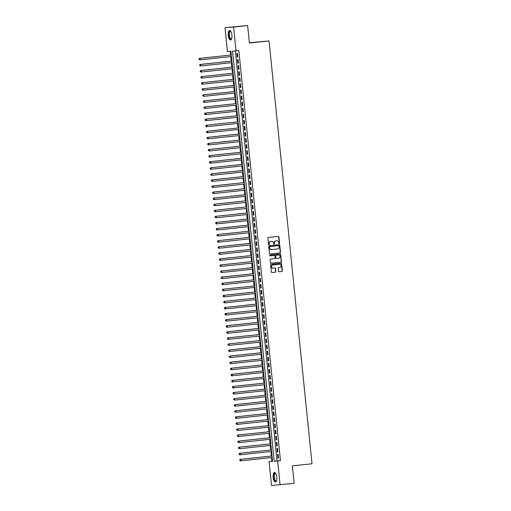 <?xml version="1.0" encoding="UTF-8"?>
<svg xmlns="http://www.w3.org/2000/svg" width="511" height="511" viewBox="0 0 511 511"><rect width="100%" height="100%" fill="white"/><g stroke="black" fill="none" stroke-linecap="round" stroke-linejoin="round"><path stroke-width="0.77" d="M279.223 243.728A0.422 0.39 85.9 0 0 279.568 243.268L278.923 236.932A0.6 0.556 85.9 0 0 278.31 236.395L268.39 237.449A0.6 0.556 85.9 0 0 267.905 238.107L268.543 244.443A0.422 0.39 85.9 0 0 268.971 244.82A0.422 0.39 85.9 0 0 269.316 244.36L269.233 243.543A1.916 1.776 85.9 0 1 270.804 241.441L271.628 241.358A1.916 1.776 85.9 0 1 273.589 243.076L273.672 243.894A0.422 0.39 85.9 0 0 274.445 243.811L274.362 242.993A1.916 1.776 85.9 0 1 275.927 240.898L276.758 240.809A1.916 1.776 85.9 0 1 278.712 242.527L278.795 243.351A0.422 0.39 85.9 0 0 279.223 243.728M279.095 243.715A0.422 0.39 85.9 0 0 279.338 243.287L278.693 236.951A0.6 0.556 85.9 0 0 278.169 236.408M268.843 244.807A0.422 0.39 85.9 0 0 269.086 244.379L269.233 243.543M273.973 244.264A0.422 0.39 85.9 0 0 274.209 243.83L274.362 242.993M273.181 477.37A4.765 1.814 83.9 0 1 274.484 472.503A4.765 1.814 83.9 0 1 276.802 477.108A4.765 1.814 83.9 0 1 275.493 481.975A4.765 1.814 83.9 0 1 273.181 477.37M228.283 35.387A4.765 1.814 83.9 0 1 229.592 30.519A4.765 1.814 83.9 0 1 231.905 35.125A4.765 1.814 83.9 0 1 230.602 39.992A4.765 1.814 83.9 0 1 228.283 35.387M278.482 271.245A0.6 0.556 85.9 0 0 279.095 271.788L281.88 271.488A0.6 0.556 85.9 0 0 282.366 270.836L281.65 263.797A0.6 0.556 85.9 0 0 281.056 263.261L271.124 264.315A0.6 0.556 85.9 0 0 270.632 264.973L271.347 272.005A0.6 0.556 85.9 0 0 271.941 272.548L275.32 272.191A0.6 0.556 85.9 0 0 275.812 271.533L275.506 268.524A0.6 0.556 85.9 0 0 274.892 267.981L273.225 268.16A1.603 1.482 85.9 0 1 271.584 266.697A1.603 1.482 85.9 0 1 272.9 264.973L279.434 264.276A1.603 1.482 85.9 0 1 281.069 265.739A1.603 1.482 85.9 0 1 279.753 267.464L278.667 267.579A0.6 0.556 85.9 0 0 278.176 268.237L278.482 271.245M225 27.664L247.624 25.55L249.4 43.02L269.054 40.925L312.004 463.771L292.349 465.866L294.125 483.336L271.501 485.45L269.08 461.605L272.561 461.35L230.902 51.26L227.421 51.515L225 27.664L233.591 27.045L236.012 50.889L232.531 51.145L274.183 461.235L277.665 460.986L280.085 484.83M247.624 25.55L233.591 27.045M235.347 50.94L276.994 460.935L280.475 460.686L238.816 50.595L236.012 50.889M280.475 460.686L277.665 460.986M279.996 252.945A0.6 0.556 85.9 0 0 280.482 252.287L279.773 245.248A0.6 0.556 85.9 0 0 279.178 244.712L269.24 245.772A0.6 0.556 85.9 0 0 268.748 246.423L269.463 253.462A0.6 0.556 85.9 0 0 270.057 253.999L279.76 252.958A0.6 0.556 85.9 0 0 280.252 252.306L279.536 245.267A0.6 0.556 85.9 0 0 279.019 244.731M270.926 263.274L280.705 262.232A0.6 0.556 85.9 0 0 281.197 261.575L280.711 254.523L281.427 261.562A0.6 0.556 85.9 0 1 280.935 262.213L271.015 263.274A0.6 0.556 85.9 0 1 270.996 263.274L271.015 263.274M270.025 255.896L274.056 255.468A0.6 0.556 85.9 0 1 274.075 255.462A0.6 0.556 85.9 0 0 274.075 255.462L274.305 255.449A0.6 0.556 85.9 0 1 274.899 255.985L275.103 257.985A0.6 0.556 85.9 0 1 274.611 258.643L270.587 259.071A0.6 0.556 85.9 0 0 270.095 259.722L270.402 262.737A0.6 0.556 85.9 0 0 270.996 263.274M274.305 255.449A0.6 0.556 85.9 0 0 274.286 255.449L270.095 255.896A0.422 0.39 85.9 0 0 270.095 255.896A0.422 0.39 85.9 0 1 269.667 255.513A0.422 0.39 85.9 0 1 270.012 255.059L280.098 253.986A0.6 0.556 85.9 0 1 280.711 254.523M237.781 57.091L237.411 53.451L236.829 53.489L237.2 57.136L237.781 57.091M238.401 63.166L238.03 59.525L237.449 59.563L237.819 63.211L238.401 63.166M239.014 69.247L238.643 65.6L238.069 65.644L238.439 69.285L239.014 69.247L238.439 69.285M239.633 75.321L239.263 71.674L238.682 71.719L239.052 75.36L239.633 75.321L239.052 75.36M240.253 81.396L239.883 77.749L239.301 77.793L239.672 81.434L240.253 81.396M240.866 87.47L240.496 83.823L239.915 83.868L240.285 87.515L240.866 87.47M241.486 93.545L241.115 89.904L240.534 89.942L240.905 93.59L241.486 93.545M242.105 99.619L241.735 95.979L241.154 96.017L241.524 99.664L242.105 99.619M242.719 105.694L242.348 102.053L241.767 102.091L242.137 105.739L242.719 105.694L242.137 105.739M243.338 111.775L242.968 108.128L242.386 108.166L242.757 111.813L243.338 111.775M243.951 117.849L243.581 114.202L243.006 114.247L243.377 117.888L243.951 117.849M244.571 123.924L244.201 120.277L243.619 120.321L243.99 123.962L244.571 123.924L243.99 123.962M245.191 129.998L244.82 126.351L244.239 126.396L244.609 130.043L245.191 129.998L244.609 130.043M245.804 136.073L245.433 132.426L244.852 132.47L245.223 136.118L245.804 136.073M246.423 142.147L246.053 138.507L245.472 138.545L245.842 142.192L246.423 142.147M247.037 148.222L246.666 144.581L246.091 144.619L246.462 148.267L247.037 148.222M247.656 154.303L247.286 150.656L246.704 150.694L247.075 154.341L247.656 154.303L247.075 154.341M248.276 160.377L247.905 156.73L247.324 156.775L247.694 160.416L248.276 160.377M248.889 166.452L248.518 162.805L247.937 162.849L248.308 166.49L248.889 166.452M249.509 172.526L249.138 168.879L248.557 168.924L248.927 172.571L249.509 172.526M250.128 178.601L249.758 174.954L249.176 174.998L249.547 178.646L250.128 178.601L249.547 178.646M250.741 184.675L250.371 181.035L249.79 181.073L250.16 184.72L250.741 184.675L250.16 184.72M251.361 190.75L250.99 187.109L250.409 187.147L250.78 190.795L251.361 190.75M251.974 196.831L251.604 193.184L251.029 193.222L251.399 196.869L251.974 196.831M252.594 202.905L252.223 199.258L251.642 199.303L252.012 202.944L252.594 202.905L252.012 202.944M253.213 208.98L252.843 205.333L252.262 205.377L252.632 209.018L253.213 208.98L252.632 209.018M253.826 215.054L253.456 211.407L252.875 211.452L253.245 215.099L253.826 215.054M254.446 221.129L254.076 217.482L253.494 217.526L253.865 221.174L254.446 221.129M255.059 227.203L254.689 223.562L254.114 223.601L254.484 227.248L255.059 227.203M255.679 233.278L255.308 229.637L254.727 229.675L255.098 233.323L255.679 233.278L255.098 233.323M256.298 239.359L255.928 235.712L255.347 235.75L255.717 239.397L256.298 239.359M256.912 245.433L256.541 241.786L255.96 241.831L256.33 245.472L256.912 245.433M257.531 251.508L257.161 247.861L256.579 247.905L256.95 251.546L257.531 251.508M258.144 257.582L257.78 253.935L257.199 253.98L257.57 257.627L258.144 257.582L257.57 257.627M258.764 263.657L258.394 260.01L257.812 260.054L258.183 263.702L258.764 263.657L258.183 263.702M259.384 269.731L259.013 266.09L258.432 266.129L258.802 269.776L259.384 269.731M259.997 275.806L259.626 272.165L259.051 272.203L259.416 275.851L259.997 275.806M260.616 281.887L260.246 278.24L259.665 278.278L260.035 281.925L260.616 281.887L260.035 281.925M261.236 287.961L260.865 284.314L260.284 284.359L260.655 288L261.236 287.961M261.849 294.036L261.479 290.389L260.897 290.433L261.268 294.074L261.849 294.036M262.469 300.11L262.098 296.463L261.517 296.508L261.887 300.155L262.469 300.11M263.082 306.185L262.711 302.538L262.137 302.582L262.507 306.23L263.082 306.185M263.702 312.259L263.331 308.618L262.75 308.657L263.12 312.304L263.702 312.259L263.12 312.304M264.321 318.334L263.951 314.693L263.369 314.731L263.74 318.379L264.321 318.334L263.74 318.379M264.934 324.415L264.564 320.767L263.983 320.806L264.353 324.453L264.934 324.415M265.554 330.489L265.183 326.842L264.602 326.887L264.973 330.528L265.554 330.489M266.167 336.564L265.797 332.917L265.222 332.961L265.592 336.602L266.167 336.564L265.592 336.602M266.787 342.638L266.416 338.991L265.835 339.036L266.205 342.683L266.787 342.638L266.205 342.683M267.406 348.713L267.036 345.066L266.455 345.11L266.825 348.758L267.406 348.713M268.02 354.787L267.649 351.146L267.068 351.185L267.438 354.832L268.02 354.787M268.639 360.862L268.269 357.221L267.687 357.259L268.058 360.907L268.639 360.862M269.259 366.943L268.888 363.295L268.307 363.334L268.677 366.981L269.259 366.943L268.677 366.981M269.872 373.017L269.501 369.37L268.92 369.415L269.291 373.056L269.872 373.017M270.491 379.092L270.121 375.444L269.54 375.489L269.91 379.13L270.491 379.092M271.105 385.166L270.734 381.519L270.159 381.564L270.53 385.211L271.105 385.166M271.724 391.241L271.354 387.594L270.773 387.638L271.143 391.285L271.724 391.241L271.143 391.285M272.344 397.315L271.973 393.674L271.392 393.713L271.763 397.36L272.344 397.315L271.763 397.36M272.957 403.39L272.587 399.749L272.005 399.787L272.376 403.435L272.957 403.39M273.577 409.471L273.206 405.823L272.625 405.862L272.995 409.509L273.577 409.471M274.19 415.545L273.819 411.898L273.244 411.943L273.615 415.584L274.19 415.545L273.615 415.584M274.809 421.62L274.439 417.972L273.858 418.017L274.228 421.658L274.809 421.62L274.228 421.658M275.429 427.694L275.059 424.047L274.477 424.092L274.848 427.739L275.429 427.694M276.042 433.769L275.672 430.121L275.09 430.166L275.461 433.813L276.042 433.769M276.662 439.843L276.291 436.202L275.71 436.241L276.081 439.888L276.662 439.843M277.281 445.918L276.911 442.277L276.33 442.315L276.7 445.962L277.281 445.918L276.7 445.962M277.895 451.999L277.524 448.351L276.943 448.39L277.313 452.037L277.895 451.999M277.562 454.471L277.933 458.112L278.514 458.073L278.144 454.426L277.562 454.471M230.237 51.311L230.621 55.067M230.774 56.606L231.24 61.141M231.394 62.681L231.853 67.216M232.013 68.755L232.473 73.297M232.626 74.83L233.086 79.371M233.246 80.91L233.706 85.446M233.866 86.985L234.325 91.52M234.479 93.059L234.939 97.595M235.098 99.134L235.558 103.669M235.712 105.209L236.178 109.744M236.331 111.283L236.791 115.825M236.951 117.358L237.411 121.899M237.564 123.438L238.024 127.974M238.183 129.513L238.643 134.048M238.797 135.587L239.263 140.123M239.416 141.662L239.876 146.197M240.036 147.736L240.496 152.272M240.649 153.811L241.109 158.353M241.269 159.886L241.729 164.427M241.882 165.966L242.348 170.502M242.501 172.041L242.961 176.576M243.121 178.115L243.581 182.651M243.734 184.19L244.194 188.725M244.354 190.264L244.814 194.8M244.973 196.339L245.433 200.88M245.587 202.413L246.047 206.955M246.206 208.494L246.666 213.03M246.819 214.569L247.286 219.104M247.439 220.643L247.899 225.179M248.059 226.718L248.518 231.253M248.672 232.792L249.132 237.328M249.291 238.867L249.751 243.408M249.905 244.941L250.371 249.483M250.524 251.022L250.984 255.557M251.144 257.097L251.604 261.632M251.757 263.171L252.217 267.707M252.377 269.246L252.836 273.781M252.996 275.32L253.456 279.856M253.609 281.395L254.069 285.936M254.229 287.469L254.689 292.011M254.842 293.55L255.308 298.085M255.462 299.625L255.922 304.16M256.081 305.699L256.541 310.234M256.694 311.774L257.154 316.309M257.314 317.848L257.774 322.384M257.927 323.923L258.394 328.464M258.547 329.997L259.007 334.539M259.166 336.078L259.626 340.613M259.78 342.153L260.24 346.688M260.399 348.227L260.859 352.762M261.019 354.302L261.479 358.837M261.632 360.376L262.092 364.911M262.252 366.451L262.711 370.992M262.865 372.525L263.331 377.067M263.484 378.606L263.944 383.141M264.104 384.681L264.564 389.216M264.717 390.755L265.177 395.29M265.337 396.83L265.797 401.365M265.95 402.904L266.416 407.439M266.57 408.979L267.029 413.52M267.189 415.053L267.649 419.595M267.802 421.134L268.262 425.669M268.422 427.209L268.882 431.744M269.035 433.283L269.501 437.818M269.655 439.358L270.115 443.893M270.274 445.432L270.734 449.967M270.887 451.507L271.347 456.048M271.507 457.581L271.884 461.305L272.548 461.254M269.054 40.925L249.368 42.726M271.884 461.305L269.08 461.605M276.994 460.935L274.183 461.235M237.2 57.136L237.781 57.072M237.819 63.211L238.401 63.147M239.672 81.434L240.247 81.377M240.285 87.515L240.866 87.451M240.905 93.59L241.486 93.526M241.524 99.664L242.099 99.6M242.757 111.813L243.332 111.756M243.377 117.888L243.951 117.83M245.223 136.118L245.804 136.054M245.842 142.192L246.423 142.128M246.462 148.267L247.037 148.203M247.694 160.416L248.269 160.358M248.308 166.49L248.889 166.433M248.927 172.571L249.509 172.507M250.78 190.795L251.355 190.731M251.399 196.869L251.974 196.812M253.245 215.099L253.826 215.035M253.865 221.174L254.44 221.11M254.484 227.248L255.059 227.184M255.717 239.397L256.292 239.34M256.33 245.472L256.912 245.414M256.95 251.546L257.531 251.489M258.802 269.776L259.377 269.712M259.416 275.851L259.997 275.787M260.655 288L261.23 287.942M261.268 294.074L261.849 294.017M261.887 300.155L262.462 300.091M262.507 306.23L263.082 306.166M264.353 324.453L264.934 324.396M264.973 330.528L265.554 330.47M266.825 348.758L267.4 348.694M267.438 354.832L268.02 354.768M268.058 360.907L268.639 360.843M269.291 373.056L269.872 372.998M269.91 379.13L270.485 379.073M270.53 385.211L271.105 385.147M272.376 403.435L272.957 403.371M272.995 409.509L273.577 409.452M274.848 427.739L275.423 427.675M275.461 433.813L276.042 433.75M276.081 439.888L276.662 439.824M277.313 452.037L277.895 451.98M277.933 458.112L278.508 458.054M274.126 243.012A1.916 1.776 85.9 0 1 275.697 240.917L276.521 240.828M269.003 243.555A1.916 1.776 85.9 0 1 270.568 241.46L271.398 241.371M269.98 253.999L279.76 252.958M279.063 245.989A0.422 0.39 85.9 0 0 278.636 245.612L269.929 246.538A0.422 0.39 85.9 0 0 269.584 246.998L269.674 247.861A1.916 1.776 85.9 0 0 271.628 249.585L277.582 248.953A1.916 1.776 85.9 0 0 279.153 246.851L279.063 245.989M271.52 249.592L271.398 249.598A1.916 1.776 85.9 0 1 269.438 247.88L269.354 247.017A0.422 0.39 85.9 0 1 269.693 246.558L278.406 245.631M278.789 258.196A1.603 1.482 85.9 0 0 278.508 255.002A1.603 1.482 85.9 0 0 278.463 255.002L276.164 255.251A0.6 0.556 85.9 0 0 275.672 255.902L275.876 257.902A0.6 0.556 85.9 0 0 276.483 258.438L278.789 258.196M276.451 258.445L276.253 258.457A0.6 0.556 85.9 0 1 275.64 257.921L275.435 255.922A0.6 0.556 85.9 0 1 275.927 255.264L278.233 255.021M280.482 254.542A0.6 0.556 85.9 0 0 279.958 253.999M273.13 268.166L272.995 268.179A1.603 1.482 85.9 0 1 271.354 266.716A1.603 1.482 85.9 0 1 272.67 264.985L279.198 264.289M271.865 272.548L275.084 272.203A0.6 0.556 85.9 0 0 275.576 271.552L275.269 268.537A0.6 0.556 85.9 0 0 274.752 268M279.006 271.788L281.644 271.507A0.6 0.556 85.9 0 0 282.136 270.849L281.42 263.817A0.6 0.556 85.9 0 0 280.897 263.274M231.285 54.996L199.507 58.382L200.088 58.343L200.242 59.857L231.438 56.536M231.285 55.016L200.088 58.343L198.996 58.906L199.29 59.493L199.226 58.886M199.29 59.493L200.242 59.857L199.06 59.512M198.996 58.906L199.507 58.382M231.624 38.817A4.12 1.571 83.9 0 1 231.585 38.874A4.12 1.571 83.9 0 1 228.979 35.323A4.12 1.571 83.9 0 1 230.793 31.401A4.12 1.571 83.9 0 1 230.838 31.452M230.876 31.51A3.82 1.456 -96.1 0 0 230.423 31.382A3.82 1.456 -96.1 0 0 229.375 35.285A3.82 1.456 -96.1 0 0 231.228 38.97A3.82 1.456 -96.1 0 0 231.643 38.753M229.867 30.545A4.733 1.801 -96.1 0 0 228.749 35.336A4.733 1.801 -96.1 0 0 230.863 39.909M276.521 480.806A4.12 1.571 83.9 0 1 276.483 480.857A4.12 1.571 83.9 0 1 274.241 479.19A4.12 1.571 83.9 0 1 274.298 473.697A4.12 1.571 83.9 0 1 275.685 473.39A4.12 1.571 83.9 0 1 275.736 473.435M275.768 473.499A3.82 1.456 -96.1 0 0 275.314 473.371A3.82 1.456 -96.1 0 0 274.663 473.927A3.82 1.456 -96.1 0 0 274.426 478.27A3.82 1.456 -96.1 0 0 276.125 480.96A3.82 1.456 -96.1 0 0 276.54 480.736M274.765 472.528A4.733 1.801 -96.1 0 0 274.126 473.18A4.733 1.801 -96.1 0 0 273.787 478.341A4.733 1.801 -96.1 0 0 275.761 481.899M231.898 61.071L200.12 64.456L200.702 64.418L200.855 65.938L232.058 62.61M231.905 61.09L200.702 64.418L199.616 64.98L199.91 65.568L199.846 64.961M199.91 65.568L200.855 65.938L199.673 65.587M199.616 64.98L200.12 64.456M232.518 67.145L200.74 70.537L201.321 70.492L201.475 72.013L232.671 68.685M232.518 67.171L201.321 70.492L200.229 71.055L200.523 71.649L200.465 71.035M200.523 71.649L201.475 72.013L200.893 72.051L200.293 71.661M200.229 71.055L200.74 70.537M201.079 77.116L201.142 77.723L201.079 77.116L201.941 76.567L233.137 73.245L201.36 76.612L201.941 76.567L202.094 78.087L233.291 74.759M201.142 77.723L202.094 78.087L201.513 78.126L200.912 77.736M200.849 77.129L201.36 76.612M233.751 79.301L201.973 82.686L202.554 82.641L202.707 84.162L233.91 80.84M233.751 79.32L202.554 82.641L201.468 83.204L201.762 83.798L201.698 83.191M201.762 83.798L202.707 84.162L202.126 84.206L201.526 83.81M201.468 83.204L201.973 82.686M234.37 85.375L202.592 88.761L203.174 88.716L203.327 90.236L234.523 86.915M234.37 85.394L203.174 88.716L202.081 89.284L202.375 89.872L202.311 89.265M202.375 89.872L203.327 90.236L202.145 89.891M202.081 89.284L202.592 88.761M234.983 91.45L203.212 94.835L203.787 94.797L203.946 96.311L235.143 92.989M234.99 91.469L203.787 94.797L202.701 95.359L202.995 95.947L202.931 95.34M202.995 95.947L203.946 96.311L202.758 95.966M202.701 95.359L203.212 94.835M203.55 101.414L203.608 102.021L203.55 101.414L204.406 100.871L235.603 97.544L203.825 100.91L204.406 100.871L204.56 102.385L235.756 99.064M203.608 102.021L204.56 102.385L203.378 102.04M203.314 101.434L203.825 100.91M204.164 107.489L204.228 108.096L204.164 107.489L205.026 106.946L236.223 103.618L204.445 106.984L205.026 106.946L205.179 108.466L236.376 105.138M204.228 108.096L205.179 108.466L203.998 108.115M203.934 107.508L204.445 106.984M236.836 109.673L205.058 113.065L205.639 113.02L205.792 114.541L236.995 111.213M236.842 109.699L205.639 113.02L204.553 113.583L204.847 114.177L204.783 113.563M204.847 114.177L205.792 114.541L205.218 114.579L204.611 114.189M204.553 113.583L205.058 113.065M237.455 115.754L205.678 119.14L206.259 119.095L206.412 120.615L237.609 117.287M237.455 115.773L206.259 119.095L205.167 119.657L205.46 120.251L205.403 119.644M205.46 120.251L206.412 120.615L205.831 120.653L205.23 120.264M205.167 119.657L205.678 119.14M206.016 125.719L206.08 126.326L206.016 125.719L206.872 125.169L238.075 121.848L206.297 125.214L206.872 125.169L207.032 126.69L238.228 123.368M206.08 126.326L207.032 126.69L206.45 126.734L205.844 126.338M205.786 125.732L206.297 125.214M206.636 131.793L206.693 132.4L206.636 131.793L207.492 131.244L238.688 127.922L206.91 131.289L207.492 131.244L207.645 132.764L238.848 129.443M206.693 132.4L207.645 132.764L206.463 132.419M206.399 131.812L206.91 131.289M239.308 133.978L207.53 137.363L208.111 137.325L208.264 138.839L239.461 135.517M239.308 133.997L208.111 137.325L207.019 137.887L207.313 138.475L207.249 137.868M207.313 138.475L208.264 138.839L207.083 138.494M207.019 137.887L207.53 137.363M239.921 140.052L208.143 143.438L208.724 143.399L208.878 144.913L240.081 141.592M239.927 140.071L208.724 143.399L207.638 143.961L207.932 144.549L207.868 143.942M207.932 144.549L208.878 144.913L207.696 144.568M207.638 143.961L208.143 143.438M240.54 146.127L208.763 149.512L209.344 149.474L209.497 150.994L240.694 147.666M240.54 146.146L209.344 149.474L208.252 150.036L208.545 150.624L208.488 150.017M208.545 150.624L209.497 150.994L208.316 150.643M208.252 150.036L208.763 149.512M209.101 156.091L209.165 156.705L209.101 156.091L209.957 155.548L241.16 152.227L209.382 155.593L209.957 155.548L210.117 157.069L241.313 153.741M209.165 156.705L210.117 157.069L209.536 157.107L208.935 156.717M208.871 156.111L209.382 155.593M241.773 158.282L209.995 161.668L210.577 161.623L210.73 163.143L241.933 159.815M241.773 158.301L210.577 161.623L209.484 162.185L209.778 162.779L209.721 162.172M209.778 162.779L210.73 163.143L210.149 163.181L209.548 162.792M209.484 162.185L209.995 161.668M242.393 164.357L210.615 167.742L211.196 167.697L211.35 169.218L242.546 165.896M242.393 164.376L211.196 167.697L210.104 168.26L210.398 168.854L210.334 168.247M210.398 168.854L211.35 169.218L210.768 169.262L210.168 168.866M210.104 168.26L210.615 167.742M243.006 170.431L211.228 173.817L211.81 173.772L211.963 175.292L243.166 171.971M243.012 170.45L211.81 173.772L210.724 174.34L211.017 174.928L210.954 174.321M211.017 174.928L211.963 175.292L210.781 174.947M210.724 174.34L211.228 173.817M211.573 180.396L211.631 181.003L211.573 180.396L212.429 179.853L243.626 176.525L211.848 179.891L212.429 179.853L212.582 181.367L243.779 178.045M211.631 181.003L212.582 181.367L211.401 181.022M211.337 180.415L211.848 179.891M212.186 186.47L212.25 187.077L212.186 186.47L213.049 185.927L244.245 182.599L212.467 185.966L213.049 185.927L213.202 187.441L244.399 184.12M212.25 187.077L213.202 187.441L212.02 187.096M211.956 186.489L212.467 185.966M244.858 188.655L213.081 192.04L213.662 192.002L213.815 193.522L245.018 190.194M244.858 188.674L213.662 192.002L212.576 192.564L212.87 193.152L212.806 192.545M212.87 193.152L213.815 193.522L212.633 193.171M212.576 192.564L213.081 192.04M245.478 194.729L213.7 198.121L214.281 198.076L214.435 199.597L245.631 196.269M245.478 194.755L214.281 198.076L213.189 198.638L213.483 199.233L213.426 198.619M213.483 199.233L214.435 199.597L213.854 199.635L213.253 199.245M213.189 198.638L213.7 198.121M246.091 200.81L214.32 204.196L214.895 204.151L215.054 205.671L246.251 202.343M246.098 200.829L214.895 204.151L213.809 204.713L214.103 205.307L214.039 204.7M214.103 205.307L215.054 205.671L214.473 205.709L213.866 205.32M213.809 204.713L214.32 204.196M214.658 210.775L214.716 211.382L214.658 210.775L215.514 210.225L246.711 206.904L214.933 210.27L215.514 210.225L215.668 211.746L246.864 208.424M214.716 211.382L215.668 211.746L215.086 211.79L214.486 211.394M214.422 210.788L214.933 210.27M247.33 212.959L215.553 216.345L216.134 216.3L216.287 217.82L247.484 214.499M247.33 212.978L216.134 216.3L215.042 216.868L215.335 217.456L215.272 216.849M215.335 217.456L216.287 217.82L215.105 217.475M215.042 216.868L215.553 216.345M247.944 219.034L216.166 222.419L216.747 222.381L216.9 223.895L248.103 220.573M247.95 219.053L216.747 222.381L215.661 222.943L215.955 223.531L215.891 222.924M215.955 223.531L216.9 223.895L215.719 223.55M215.661 222.943L216.166 222.419M248.563 225.108L216.785 228.494L217.367 228.455L217.52 229.969L248.716 226.648M248.563 225.127L217.367 228.455L216.274 229.017L216.568 229.605L216.511 228.998M216.568 229.605L217.52 229.969L216.338 229.624M216.274 229.017L216.785 228.494M217.124 235.073L217.188 235.68L217.124 235.073L217.98 234.53L249.183 231.202L217.405 234.568L217.98 234.53L218.14 236.05L249.336 232.722M217.188 235.68L218.14 236.05L216.958 235.699M216.894 235.092L217.405 234.568M249.796 237.257L218.018 240.649L218.599 240.604L218.753 242.125L249.956 238.797M249.796 237.283L218.599 240.604L217.507 241.166L217.801 241.76L217.743 241.147M217.801 241.76L218.753 242.125L218.171 242.163L217.571 241.773M217.507 241.166L218.018 240.649M250.416 243.338L218.638 246.724L219.219 246.679L219.372 248.199L250.569 244.871M250.416 243.357L219.219 246.679L218.127 247.241L218.421 247.835L218.357 247.228M218.421 247.835L219.372 248.199L218.791 248.237L218.191 247.848M218.127 247.241L218.638 246.724M251.029 249.413L219.251 252.798L219.832 252.753L219.986 254.274L251.188 250.952M251.035 249.432L219.832 252.753L218.746 253.315L219.04 253.91L218.976 253.303M219.04 253.91L219.986 254.274L219.411 254.318L218.804 253.922M218.746 253.315L219.251 252.798M219.596 259.377L219.653 259.984L219.596 259.377L220.452 258.828L251.648 255.506L219.871 258.873L220.452 258.828L220.605 260.348L251.802 257.027M219.653 259.984L220.605 260.348L219.423 260.003M219.36 259.396L219.871 258.873M220.209 265.452L220.273 266.059L220.209 265.452L221.071 264.909L252.268 261.581L220.49 264.947L221.071 264.909L221.225 266.423L252.421 263.101M220.273 266.059L221.225 266.423L220.043 266.078M219.979 265.471L220.49 264.947M252.881 267.636L221.103 271.022L221.685 270.983L221.838 272.497L253.041 269.176M252.881 267.655L221.685 270.983L220.599 271.545L220.893 272.133L220.829 271.526M220.893 272.133L221.838 272.497L220.656 272.152M220.599 271.545L221.103 271.022M253.501 273.711L221.723 277.096L222.304 277.058L222.457 278.578L253.654 275.25M253.501 273.73L222.304 277.058L221.212 277.62L221.506 278.208L221.442 277.601M221.506 278.208L222.457 278.578L221.276 278.227M221.212 277.62L221.723 277.096M254.114 279.785L222.342 283.177L222.917 283.132L223.077 284.653L254.274 281.325M254.12 279.811L222.917 283.132L221.831 283.694L222.125 284.288L222.061 283.675M222.125 284.288L223.077 284.653L222.496 284.691L221.889 284.301M221.831 283.694L222.342 283.177M222.681 289.756L222.739 290.363L222.681 289.756L223.537 289.207L254.734 285.885L222.956 289.252L223.537 289.207L223.69 290.727L254.887 287.399M222.739 290.363L223.69 290.727L223.109 290.765L222.509 290.376M222.445 289.769L222.956 289.252M255.353 291.941L223.575 295.326L224.157 295.281L224.31 296.802L255.506 293.48M255.353 291.96L224.157 295.281L223.064 295.843L223.358 296.437L223.294 295.831M223.358 296.437L224.31 296.802L223.729 296.846L223.128 296.45M223.064 295.843L223.575 295.326M255.966 298.015L224.188 301.401L224.77 301.356L224.923 302.876L256.126 299.555M255.973 298.034L224.77 301.356L223.684 301.924L223.978 302.512L223.914 301.905M223.978 302.512L224.923 302.876L223.741 302.531M223.684 301.924L224.188 301.401M256.586 304.09L224.808 307.475L225.389 307.437L225.543 308.951L256.739 305.629M256.586 304.109L225.389 307.437L224.297 307.999L224.591 308.587L224.533 307.98M224.591 308.587L225.543 308.951L224.361 308.606M224.297 307.999L224.808 307.475M225.147 314.054L225.21 314.661L225.147 314.054L226.003 313.511L257.205 310.183L225.428 313.55L226.003 313.511L226.162 315.025L257.359 311.704M225.21 314.661L226.162 315.025L224.974 314.68M224.917 314.073L225.428 313.55M225.766 320.129L225.824 320.736L225.766 320.129L226.622 319.586L257.819 316.258L226.041 319.624L226.622 319.586L226.775 321.106L257.978 317.778M225.824 320.736L226.775 321.106L225.594 320.755M225.53 320.148L226.041 319.624M258.438 322.313L226.66 325.705L227.242 325.66L227.395 327.181L258.592 323.853M258.438 322.332L227.242 325.66L226.149 326.222L226.443 326.816L226.379 326.203M226.443 326.816L227.395 327.181L226.814 327.219L226.213 326.829M226.149 326.222L226.66 325.705M259.051 328.394L227.274 331.78L227.855 331.735L228.008 333.255L259.211 329.927M259.058 328.413L227.855 331.735L226.769 332.297L227.063 332.891L226.999 332.284M227.063 332.891L228.008 333.255L227.433 333.293L226.827 332.904M226.769 332.297L227.274 331.78M227.619 338.359L227.676 338.965L227.619 338.359L228.474 337.809L259.671 334.488L227.893 337.854L228.474 337.809L228.628 339.33L259.824 336.008M227.676 338.965L228.628 339.33L228.047 339.374L227.446 338.978M227.382 338.371L227.893 337.854M228.232 344.433L228.296 345.04L228.232 344.433L229.094 343.884L260.291 340.562L228.513 343.929L229.094 343.884L229.247 345.404L260.444 342.083M228.296 345.04L229.247 345.404L228.066 345.059M228.002 344.452L228.513 343.929M260.904 346.618L229.126 350.003L229.707 349.965L229.861 351.479L261.064 348.157M260.904 346.637L229.707 349.965L228.621 350.527L228.915 351.114L228.851 350.508M228.915 351.114L229.861 351.479L228.679 351.134M228.621 350.527L229.126 350.003M261.523 352.692L229.746 356.078L230.327 356.039L230.48 357.553L261.677 354.232M261.523 352.711L230.327 356.039L229.235 356.601L229.528 357.189L229.465 356.582M229.528 357.189L230.48 357.553L229.298 357.208M229.235 356.601L229.746 356.078M262.137 358.767L230.365 362.152L230.94 362.114L231.1 363.634L262.296 360.306M262.143 358.786L230.94 362.114L229.854 362.676L230.148 363.264L230.084 362.657M230.148 363.264L231.1 363.634L229.912 363.283M229.854 362.676L230.365 362.152M230.704 368.731L230.761 369.344L230.704 368.731L231.56 368.188L262.756 364.86L230.978 368.233L231.56 368.188L231.713 369.709L262.91 366.381M230.761 369.344L231.713 369.709L231.132 369.747L230.531 369.357M230.467 368.75L230.978 368.233M263.376 370.922L231.598 374.308L232.179 374.263L232.333 375.783L263.529 372.455M263.376 370.941L232.179 374.263L231.087 374.825L231.381 375.419L231.317 374.812M231.381 375.419L232.333 375.783L231.751 375.821L231.151 375.432M231.087 374.825L231.598 374.308M263.989 376.997L232.211 380.382L232.792 380.337L232.946 381.858L264.149 378.536M263.995 377.016L232.792 380.337L231.707 380.899L232 381.493L231.937 380.887M232 381.493L232.946 381.858L232.364 381.902L231.764 381.506M231.707 380.899L232.211 380.382M264.609 383.071L232.831 386.457L233.412 386.412L233.565 387.932L264.762 384.611M264.609 383.09L233.412 386.412L232.32 386.98L232.614 387.568L232.556 386.961M232.614 387.568L233.565 387.932L232.384 387.587M232.32 386.98L232.831 386.457M265.222 389.146L233.45 392.531L234.025 392.493L234.185 394.007L265.381 390.685M265.228 389.165L234.025 392.493L232.939 393.055L233.233 393.642L233.169 393.036M233.233 393.642L234.185 394.007L232.997 393.662M232.939 393.055L233.45 392.531M233.789 399.11L233.846 399.717L233.789 399.11L234.645 398.567L265.841 395.239L234.064 398.606L234.645 398.567L234.798 400.081L265.995 396.76M233.846 399.717L234.798 400.081L233.616 399.736M233.553 399.129L234.064 398.606M266.461 401.295L234.683 404.68L235.264 404.642L235.418 406.162L266.614 402.834M266.461 401.314L235.264 404.642L234.172 405.204L234.466 405.791L234.402 405.185M234.466 405.791L235.418 406.162L234.236 405.811M234.172 405.204L234.683 404.68M267.074 407.369L235.296 410.761L235.878 410.716L236.031 412.236L267.234 408.909M267.081 407.388L235.878 410.716L234.792 411.278L235.086 411.872L235.022 411.259M235.086 411.872L236.031 412.236L235.456 412.275L234.849 411.885M234.792 411.278L235.296 410.761M235.641 417.34L235.699 417.947L235.641 417.34L236.497 416.791L267.694 413.469L235.916 416.835L236.497 416.791L236.65 418.311L267.847 414.983M235.699 417.947L236.65 418.311L236.069 418.349L235.469 417.96M235.405 417.353L235.916 416.835M236.254 423.415L236.318 424.021L236.254 423.415L237.11 422.865L268.313 419.544L236.536 422.91L237.11 422.865L237.27 424.386L268.467 421.064M236.318 424.021L237.27 424.386L236.689 424.43L236.088 424.034M236.025 423.427L236.536 422.91M268.927 425.599L237.149 428.985L237.73 428.94L237.883 430.46L269.086 427.139M268.927 425.618L237.73 428.94L236.638 429.508L236.932 430.096L236.874 429.489M236.932 430.096L237.883 430.46L236.702 430.115M236.638 429.508L237.149 428.985M269.546 431.674L237.768 435.059L238.35 435.021L238.503 436.535L269.699 433.213M269.546 431.693L238.35 435.021L237.257 435.583L237.551 436.17L237.487 435.564M237.551 436.17L238.503 436.535L237.321 436.19M237.257 435.583L237.768 435.059M270.159 437.748L238.382 441.134L238.963 441.095L239.116 442.609L270.319 439.288M270.166 437.767L238.963 441.095L237.877 441.657L238.171 442.245L238.107 441.638M238.171 442.245L239.116 442.609L237.934 442.264M237.877 441.657L238.382 441.134M238.726 447.713L238.784 448.319L238.726 447.713L239.582 447.17L270.779 443.842L239.001 447.208L239.582 447.17L239.736 448.69L270.932 445.362M238.784 448.319L239.736 448.69L238.554 448.339M238.49 447.732L239.001 447.208M239.34 453.787L239.404 454.4L239.34 453.787L240.202 453.244L271.398 449.916L239.621 453.289L240.202 453.244L240.355 454.764L271.552 451.437M239.404 454.4L240.355 454.764L239.774 454.803L239.174 454.413M239.11 453.806L239.621 453.289M272.012 455.978L240.234 459.363L240.815 459.319L240.968 460.839L272.171 457.511M272.012 455.997L240.815 459.319L239.729 459.881L240.023 460.475L239.959 459.868M240.023 460.475L240.968 460.839L240.387 460.877L239.787 460.488M239.729 459.881L240.234 459.363"/></g></svg>
